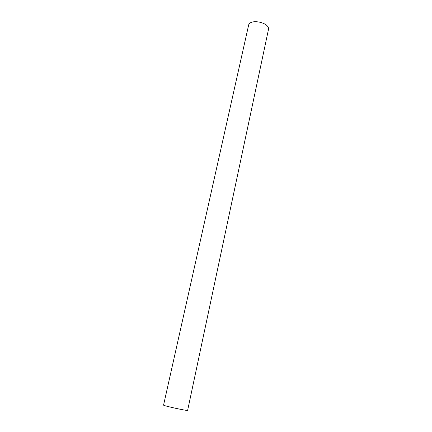 <?xml version="1.0" encoding="UTF-8"?>
<svg xmlns="http://www.w3.org/2000/svg" width="432" height="432" viewBox="0 0 432 432"><rect width="100%" height="100%" fill="white"/><g stroke="black" fill="none" stroke-linecap="round" stroke-linejoin="round"><path stroke-width="0.65" d="M248.557 25.429C249.615 18.117 270.497 22.675 268.412 29.759L187.645 410.335C188.174 411.226 162.713 405.675 163.566 405.086L248.557 25.429"/></g></svg>
